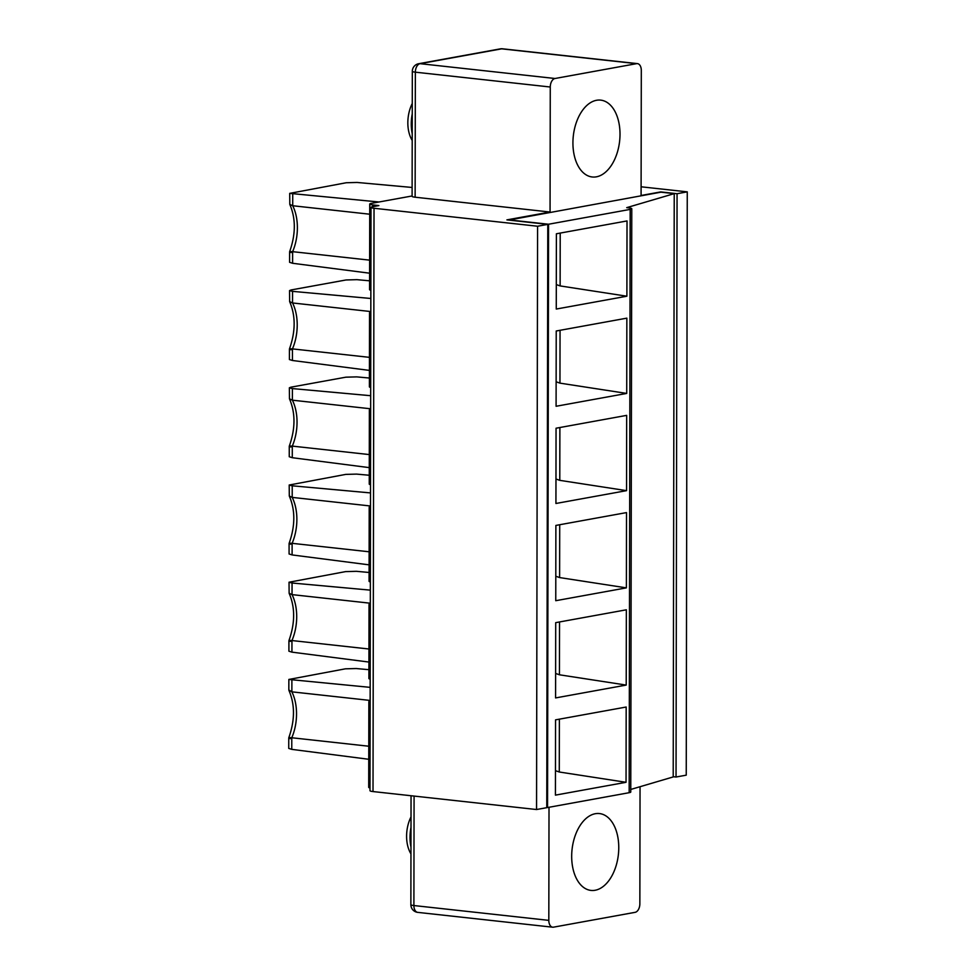 <?xml version="1.0" encoding="UTF-8"?>
<svg xmlns="http://www.w3.org/2000/svg" width="976" height="976" viewBox="0 0 976 976"><rect width="100%" height="100%" fill="white"/><g stroke="black" fill="none" stroke-linecap="round" stroke-linejoin="round"><path stroke-width="1.46" d="M369.428 378.041L356.74 376.882L345.894 377.175L290.97 387.167L289.372 387.801L292.397 388.582L292.373 400.184L289.469 398.842L289.372 387.777M626.726 393.426L556.088 406.272L556.222 330.998L626.848 318.152L626.726 393.426L559.956 383.141L556.137 381.787M289.591 262.312L292.605 263.276L292.629 251.674C289.189 251.43 288.701 251.723 291.202 252.564M289.604 251.784L289.591 262.337M626.885 296.216L556.259 309.05L556.393 233.776L627.019 220.942L626.885 296.216L560.126 285.919L560.212 233.081M370.49 506.703A7.735 1.086 0.1 0 0 369.196 507.313A7.735 1.086 0.1 0 0 370.477 507.91M626.555 490.647L555.93 503.482L556.052 428.22L626.677 415.373L626.555 490.647L559.785 480.351L559.882 427.525M369.123 551.782L292.117 543.327C288.676 543.083 288.201 543.376 290.689 544.218M289.079 553.99L289.091 543.486M289.079 553.965L292.105 554.929L292.117 543.327A38.662 23.302 96.3 0 0 292.202 497.394L289.299 496.052L289.201 484.999L292.227 485.804L292.202 497.394L370.49 505.995M370.66 408.785L292.373 400.184A38.662 23.302 96.3 0 1 292.288 446.105C288.847 445.861 288.371 446.166 290.86 447.008M369.294 454.572L292.288 446.105L292.275 457.707L289.25 456.744L289.262 446.264M378.981 201.995L289.713 193.37L346.236 182.744L357.082 182.451L412.116 187.453M369.709 214.208L292.715 205.741L292.727 194.151M369.465 357.35L292.458 348.896C289.018 348.652 288.542 348.944 291.031 349.786M370.831 311.564L292.544 302.963L289.64 301.621C295.704 315.699 295.643 331.474 289.445 348.969L289.433 349.054M289.64 301.621L289.543 290.567M415.129 197.213L415.349 72.175A7.735 1.086 -179.9 0 1 412.323 71.309L412.104 196.347A7.735 1.086 -179.9 0 0 415.129 197.213L550.061 212.036L550.269 87.01A7.735 4.66 -83.7 0 1 554.99 78.495L420.07 63.672L501.676 48.837L636.608 63.66L554.99 78.495M412.104 195.969L371.331 203.386A7.735 1.086 -179.9 0 0 369.733 204.045L369.575 289.652A7.735 1.086 0.1 0 0 370.868 290.262M550.061 212.036L506.898 219.881L547.78 224.382L537.581 226.237L374.028 208.266A7.735 1.086 -179.9 0 1 371.002 207.388A7.735 1.086 -179.9 0 1 372.612 206.729L378.883 205.594L372.747 204.911A7.735 1.086 -179.9 0 1 369.733 204.045M289.433 349.005L289.421 359.558L292.446 360.486L292.458 348.896A38.662 23.302 96.3 0 0 292.544 302.963L292.556 291.36L289.543 290.592L291.141 289.945L346.065 279.966L356.911 279.661L369.599 280.82M412.214 133.675A32.22 19.422 -83.7 0 1 412.25 113.826M412.262 103.48A27.755 16.726 96.3 0 0 412.201 140.434M289.713 193.346L289.799 204.399L292.715 205.741A38.662 23.302 96.3 0 1 292.629 251.674L369.636 260.141M369.44 370.404L292.446 360.486M370.843 298.485L292.556 291.36M369.257 475.251L356.569 474.104L345.736 474.397L289.201 485.023M369.099 564.848L292.105 554.929M370.514 492.917L292.227 485.804M369.27 467.626L292.275 457.707M370.685 395.707L292.397 388.582M369.611 273.195L292.605 263.276M560.126 285.919L556.308 284.577M559.956 383.141L560.053 330.303M626.385 587.869L626.507 512.595L555.881 525.43L555.759 600.704L626.385 587.869L559.614 577.572L555.795 576.23M559.614 577.572L559.712 524.734M559.785 480.351L555.966 479.009M370.819 312.271A7.735 1.086 0.1 0 0 369.538 312.869A7.735 1.086 0.1 0 0 370.819 313.479M369.538 312.869L369.404 386.874A7.735 1.086 0.1 0 0 370.697 387.472M369.196 507.313L369.074 581.306A7.735 1.086 0.1 0 0 370.355 581.903M370.66 409.493A7.735 1.086 0.1 0 0 369.367 410.091A7.735 1.086 0.1 0 0 370.648 410.689M369.367 410.091L369.245 484.084A7.735 1.086 0.1 0 0 370.526 484.694M636.608 63.66A7.735 4.66 -83.7 0 1 637.438 63.623A7.735 4.66 -83.7 0 1 641.305 70.455L641.086 195.481L660.703 191.918L677.063 193.712L676.039 777.018L673.208 776.713M572.924 142.838A38.662 23.302 96.3 0 0 592.249 176.985A38.662 23.302 96.3 0 0 619.626 141.093A38.662 23.302 96.3 0 0 600.691 100.125A38.662 23.302 96.3 0 0 572.924 142.838M508.703 220.088L660.947 192.174L674.233 193.638L626.714 207.644L628.751 207.864A7.735 1.086 -179.9 0 1 631.777 208.73A7.735 1.086 -179.9 0 1 630.179 209.401L548.561 224.236L547.548 807.542L629.166 792.695A7.735 1.086 -179.9 0 0 630.764 792.036L631.777 208.73M508.703 219.856L548.561 224.236M641.098 186.794L687.263 191.857L677.063 193.712M368.952 649.003L291.958 640.549C288.506 640.305 288.03 640.598 290.519 641.439M288.92 640.659L288.908 651.199L291.934 652.139L291.958 640.549A38.662 23.302 96.3 0 0 292.031 594.616L289.128 593.274L289.03 582.208M369.087 572.473L356.399 571.314L345.565 571.619L289.03 582.233L292.056 583.014L292.031 594.616L370.319 603.217M368.928 662.057L291.934 652.139M370.343 590.138L292.056 583.014M370.319 603.924A7.735 1.086 0.1 0 0 369.026 604.522A7.735 1.086 0.1 0 0 370.319 605.132M369.026 604.522L368.904 678.527A7.735 1.086 0.1 0 0 370.185 679.125M626.214 685.079L626.348 609.805L555.71 622.651L555.588 697.925L626.214 685.079L559.443 674.794L555.625 673.44M559.443 674.794L559.541 621.956M687.263 191.857L686.238 775.164L676.039 777.018M626.043 782.301L626.177 707.027L555.551 719.861L555.417 795.135L626.043 782.301L559.272 772.004L555.454 770.662M559.37 719.166L559.272 772.004M547.78 224.382L546.767 807.677L536.556 809.531L373.015 791.56A7.735 1.086 -179.9 0 1 369.989 790.694L371.002 207.388M369.989 787.949A7.735 1.086 -179.9 0 1 368.708 787.351L368.855 701.744A7.735 1.086 0.1 0 0 370.148 702.342M546.767 807.457L547.548 807.542M674.233 193.638L673.208 776.933L630.764 789.45M370.172 687.36L288.859 679.455L345.394 668.828L356.228 668.536L368.916 669.682M640.049 786.717L639.853 903.825A7.735 4.66 96.3 0 1 635.132 912.328L553.514 927.163A7.735 4.66 96.3 0 1 552.684 927.2A7.735 4.66 96.3 0 1 548.817 920.368L549.012 807.274M290.348 738.649C287.859 737.758 288.335 737.466 291.787 737.758L291.763 749.361L288.737 748.397L288.762 737.844M370.148 700.439L291.861 691.838L288.835 689.983L288.859 679.43M368.782 746.225L291.787 737.758A38.662 23.302 -83.7 0 0 291.861 691.838L291.885 680.235M368.757 759.279L291.763 749.361M370.148 701.146A7.735 1.086 0.1 0 0 368.855 701.744M410.957 853.866A27.755 16.726 -83.7 0 1 411.018 816.912M411.006 827.258A32.22 19.422 96.3 0 0 410.969 847.107M571.68 856.269A38.662 23.302 -83.7 0 1 599.447 813.557A38.662 23.302 -83.7 0 1 618.381 854.537A38.662 23.302 -83.7 0 1 591.005 890.417A38.662 23.302 -83.7 0 1 571.68 856.269M536.556 809.531L537.581 226.237M550.269 87.01L415.349 72.175A7.735 4.66 -83.7 0 1 420.07 63.672A7.735 6.076 79.7 0 0 418.667 63.721A7.735 7.735 0 0 0 412.323 71.309M500.285 48.873A7.735 6.076 79.7 0 1 501.676 48.837A7.735 4.66 96.3 0 1 502.518 48.8A7.735 7.735 0 0 0 500.285 48.873L418.667 63.721M372.747 206.705L372.747 204.911M414.08 796.074L413.897 905.545A7.735 1.086 -179.9 0 1 410.872 904.679A7.735 7.735 0 0 0 417.752 912.377L552.684 927.2M548.817 920.368L413.897 905.545A7.735 4.66 96.3 0 0 417.752 912.377M373.015 791.56L374.028 208.266M630.179 209.401L629.166 792.695M289.103 543.4C295.301 525.918 295.374 510.131 289.299 496.052M289.616 251.747C295.813 234.264 295.874 218.478 289.799 204.399M289.274 446.191C295.472 428.696 295.533 412.909 289.469 398.842M637.438 63.623L502.518 48.8M288.933 640.622C295.13 623.127 295.203 607.353 289.128 593.274M288.774 737.819C294.959 720.337 295.033 704.562 288.957 690.483M410.872 904.679L411.055 795.745"/></g></svg>
